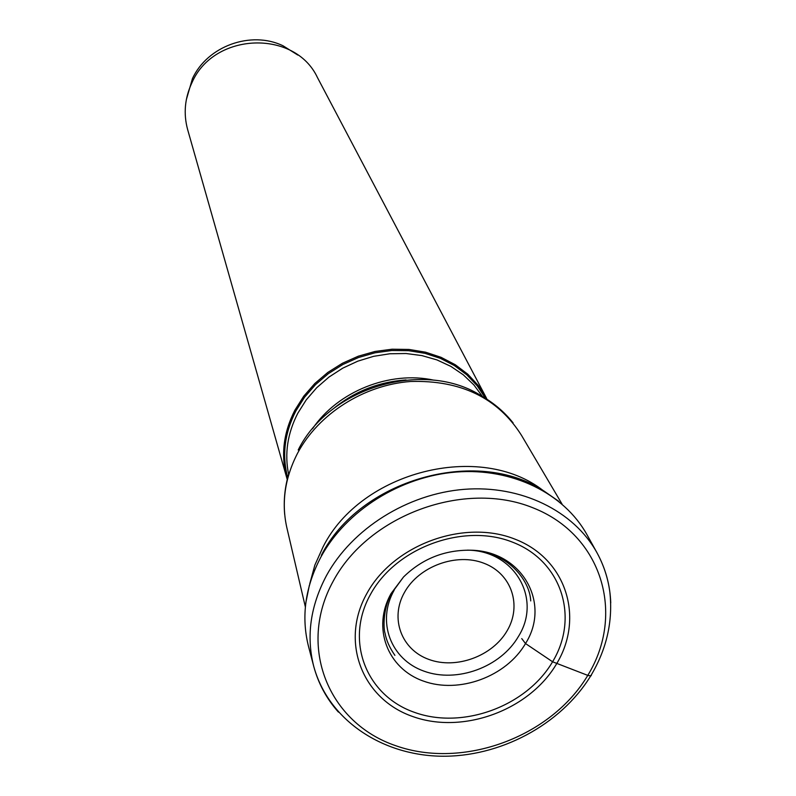<?xml version="1.0" encoding="UTF-8"?>
<svg xmlns="http://www.w3.org/2000/svg" width="796" height="796" viewBox="0 0 796 796"><rect width="100%" height="100%" fill="white"/><g stroke="black" fill="none" stroke-linecap="round" stroke-linejoin="round"><path stroke-width="1.19" d="M521.748 638.601L525.509 643.546C551.31 603.03 521.758 550.673 470.396 550.205C444.397 549.927 422.099 558.862 403.492 577.02L391.115 593.498C371.732 627.686 387.463 668.531 423.363 681.068C458.984 694.102 506.286 676.709 525.509 643.546L552.583 661.774C526.415 706.351 462.854 729.733 414.706 712.44C366.2 695.803 344.389 640.8 370.578 594.244C396.03 547.429 463.789 522.634 512.614 542.195C561.837 561.071 579.438 617.487 552.583 661.774L588.304 675.585L591.12 675.764L591.597 674.421M558.732 501.311L544.106 491.112C476.575 446.317 359.513 479.709 321.325 555.349M309.734 583.886L314.848 565.13L323.057 546.902C361.026 471.192 480.416 441.213 543.36 490.704M487.112 399.393L478.237 385.423L467.759 374.18L455.272 364.737L441.093 357.334L425.571 352.19L409.094 349.454L392.1 349.205L375.025 351.464L358.329 356.19L342.449 363.245L327.803 372.438L314.778 383.543L303.714 396.249L294.878 410.209C283.356 432.835 280.68 455.481 286.849 478.167L287.237 479.5M286.849 478.167L187.647 129.609C183.319 113.689 184.762 98.017 191.985 82.605C213.855 32.029 294.998 29.253 317.465 77.58L486.475 398.149M186.314 99.749L192.453 78.615C207.318 46.118 251.019 30.308 283.068 45.8L297.803 55.053M610.751 602.93C610.114 585.06 605.507 568.314 596.94 552.673C603.686 565.031 607.985 578.115 609.836 591.935C613.079 621.228 606.711 649.208 590.722 675.884C560.683 724.977 499.54 757.474 440.268 756.2C381.284 754.867 328.231 719.743 313.694 666.212L308.49 646.352C301.037 616.671 305.196 586.841 320.977 556.882C346.111 510.654 400.468 476.386 456.327 472.028C512.196 467.7 564.115 493.341 586.99 534.723L596.94 552.673C573.787 510.783 521.062 484.863 464.237 489.331C407.443 493.828 352.111 528.663 326.489 575.548L326.44 575.647C310.4 606.015 306.152 636.203 313.694 666.212C318.3 683.436 326.539 698.739 338.419 712.102M333.295 581.01C296.908 646.73 328.549 723.196 396.149 745.852C463.262 769.443 551.011 737.116 587.766 675.396C625.477 614.094 602.045 534.892 533.051 507.848C464.625 479.829 368.647 514.903 333.295 581.01M366.876 593.468C393.393 544.623 464.128 518.743 515.032 539.181C566.344 558.901 584.602 617.726 556.583 663.834C529.3 710.241 463.133 734.599 412.965 716.609C362.419 699.336 339.594 642.034 366.876 593.468M404.467 592.423C389.652 618.432 401.473 649.745 428.935 659.456C456.178 669.545 492.495 656.202 507.132 630.75C522.166 605.457 511.669 573.697 483.988 563.269C456.526 552.464 418.875 566.245 404.467 592.423M394.209 590.115C376.299 621.686 390.766 659.496 423.96 671.147C456.894 683.267 500.674 667.177 518.415 636.472C542.235 598.92 514.753 550.534 467.322 550.145M305.365 606.96L287.217 529.28C281.107 503.838 284.57 478.476 297.585 453.183C318.48 413.86 363.682 385.015 410.497 381.493C460.864 379.971 497.858 397.93 521.509 435.372L562.046 504.077M513.122 422.925C504.574 412.189 494.276 403.343 482.227 396.408C425.193 359.036 329.464 386.667 298.202 449.979M332.43 409.462C353.802 391.722 378.349 381.881 406.05 379.951M433.8 380.16C389.811 370.498 337.653 391.413 312.51 428.775M288.61 474.326C284.411 453.72 287.475 433.342 297.833 413.194L306.221 399.89L316.689 387.751L328.977 377.065L342.797 368.13L357.792 361.165L373.603 356.329L389.831 353.762L406.06 353.524L421.89 355.593L436.944 359.911L450.844 366.369L463.252 374.787L473.909 384.946L482.545 396.587M485.5 398.368L477.252 385.851L466.804 374.816L454.387 365.563L440.327 358.329L424.945 353.325L408.647 350.688L391.851 350.509L374.986 352.807L358.508 357.513L342.827 364.518L328.38 373.632L315.524 384.607L304.589 397.164L295.863 410.965C284.56 433.124 281.844 455.352 287.704 477.65M470.396 550.205C506.863 550.971 529.967 580.125 530.713 600.92M403.492 577.02L391.523 593.408C382.398 609.288 383.602 629.755 385.055 633.238C386.299 640.322 389.582 647.695 394.906 655.357M305.843 602.672L309.375 585.209M284.689 514.495C283.456 500.813 284.799 487.311 288.709 473.968"/></g></svg>
